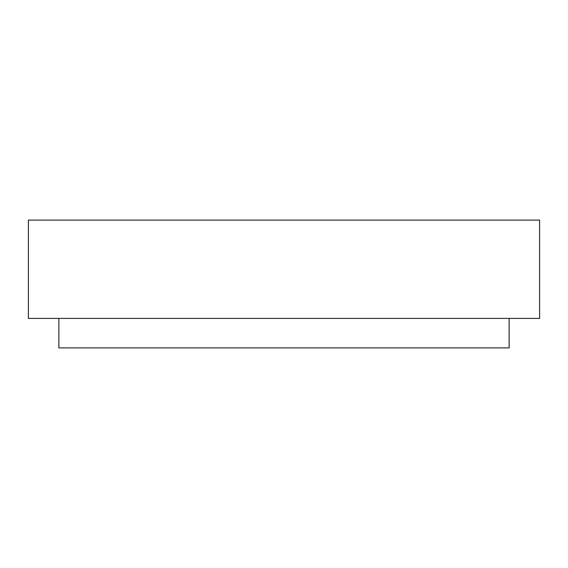 <?xml version="1.0" encoding="UTF-8"?>
<svg xmlns="http://www.w3.org/2000/svg" width="568" height="568" viewBox="0 0 568 568"><rect width="100%" height="100%" fill="white"/><g stroke="black" fill="none" stroke-linecap="round" stroke-linejoin="round"><path stroke-width="0.85" d="M28.4 220.1L539.6 220.1L539.6 318.407L28.4 318.407L28.4 220.1M509.127 318.407L509.127 347.9L58.873 347.9L58.873 318.407"/></g></svg>
